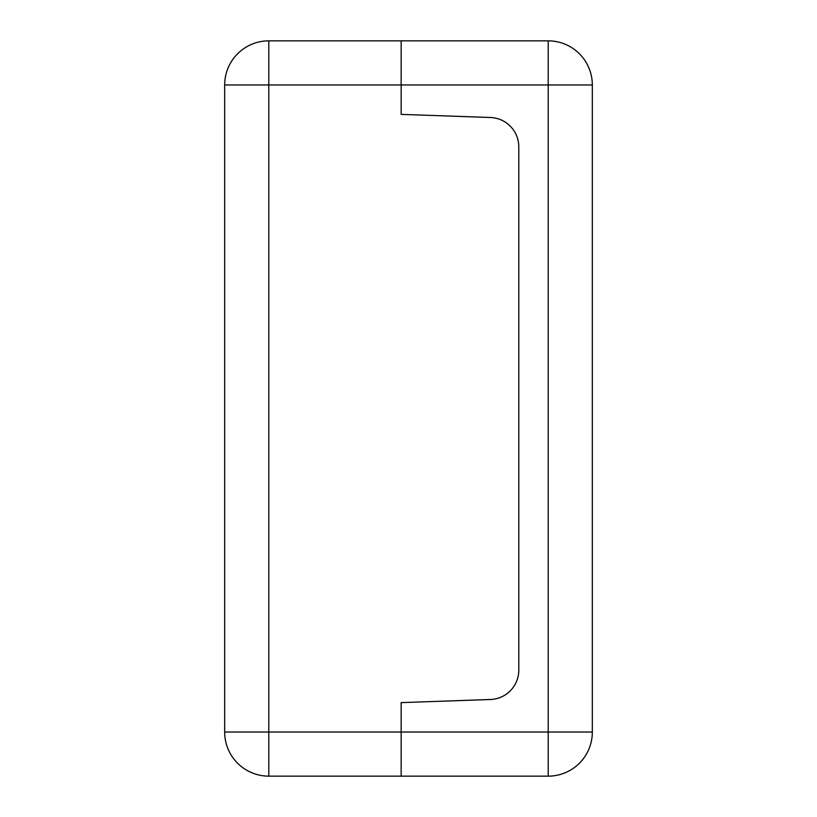 <?xml version="1.0" encoding="UTF-8"?>
<svg xmlns="http://www.w3.org/2000/svg" width="817" height="817" viewBox="0 0 817 817"><rect width="100%" height="100%" fill="white"/><g stroke="black" fill="none" stroke-linecap="round" stroke-linejoin="round"><path stroke-width="1.23" d="M490.414 699.505L401.147 702.62L401.147 732.032L401.147 702.62L490.414 699.505A29.412 29.412 0 0 0 518.795 670.114A29.412 29.412 0 0 1 490.414 699.505M548.207 40.85L268.793 40.85A44.118 44.118 0 0 0 224.675 84.968A44.118 44.118 0 0 1 268.793 40.85L268.793 84.968L224.675 84.968L224.675 732.032L268.793 732.032L268.793 84.968L401.147 84.968L401.147 40.85L401.147 114.38L401.147 84.968L548.207 84.968L548.207 732.032L592.325 732.032A44.118 44.118 0 0 1 548.207 776.15A44.118 44.118 0 0 0 592.325 732.032L592.325 84.968L548.207 84.968L548.207 40.85A44.118 44.118 0 0 1 592.325 84.968M518.795 146.886L518.795 670.114L518.795 146.886A29.412 29.412 0 0 0 490.414 117.495A29.412 29.412 0 0 1 518.795 146.886M401.147 114.38L490.414 117.495L401.147 114.38M224.675 732.032A44.118 44.118 0 0 0 268.793 776.15A44.118 44.118 0 0 1 224.675 732.032M268.793 776.15L268.793 732.032L401.147 732.032L401.147 776.15L401.147 732.032L548.207 732.032L548.207 776.15L268.793 776.15"/></g></svg>
